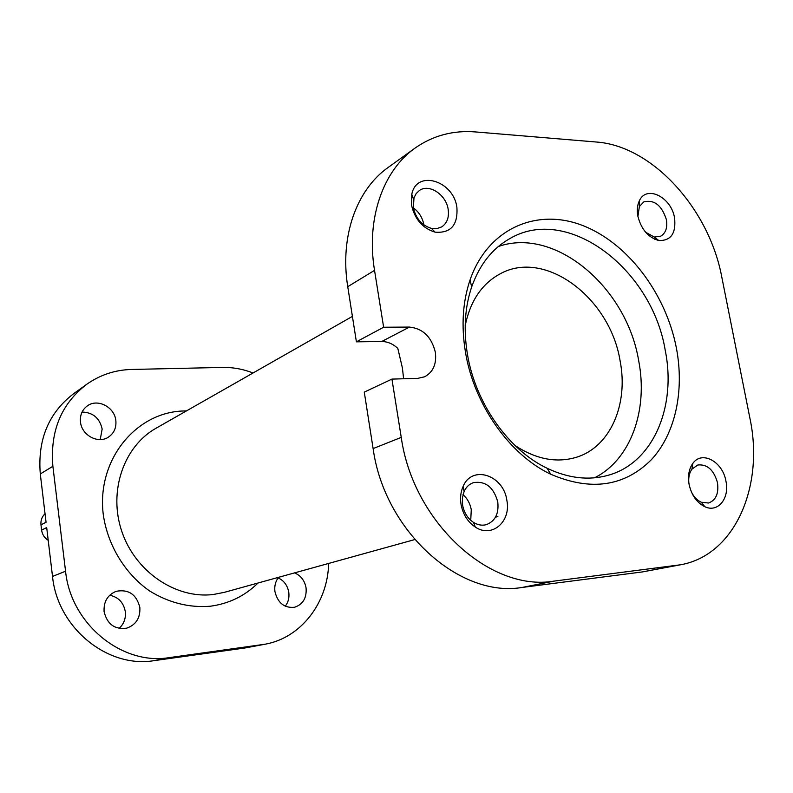 <?xml version="1.0" encoding="UTF-8"?>
<svg xmlns="http://www.w3.org/2000/svg" width="793" height="793" viewBox="0 0 793 793"><rect width="100%" height="100%" fill="white"/><g stroke="black" fill="none" stroke-linecap="round" stroke-linejoin="round"><path stroke-width="1.19" d="M461.03 504.368C462.934 514.34 467.682 521.903 475.294 527.058C491.918 538.467 511.257 521.586 506.866 500.363C503.585 474.957 471.934 464.51 463.053 486.575C460.693 491.957 460.019 497.895 461.03 504.368M462.587 505.052C464.044 512.665 467.672 518.444 473.49 522.389C477.733 525.006 481.985 525.769 486.268 524.679C495.179 521.249 499.015 513.676 497.766 501.959C493.712 487.279 485.623 480.836 473.52 482.61C469.347 484.017 466.225 486.961 464.133 491.432L462.388 497.925L462.587 505.052M470.735 520.287L471.27 509.701C470.15 503.565 467.394 498.549 462.993 494.673M411.537 205.149C414.838 219.364 422.699 228.374 435.119 232.171C450.801 233.36 458.057 225.083 456.887 207.34C453.546 180.576 416.533 169.315 411.775 194.315L411.537 205.149M413.361 207.697C415.879 218.561 421.896 225.45 431.402 228.364L436.884 228.612L441.751 226.877C447.123 223.18 449.254 217.332 448.164 209.332C446.172 194.681 429.072 183.361 419.368 190.518L416.147 193.611L413.996 197.814L413.361 207.697M423.858 224.845L423.819 224.597C422.491 217.639 419.011 212.068 413.391 207.875M637.84 216.083C641.25 229.395 648.238 237.533 658.795 240.527C670.957 240.894 676.211 233.34 674.556 217.857C671.284 197.08 646.503 184.7 639.386 200.738C637.294 205.07 636.779 210.185 637.84 216.083M645.631 232.24L654.245 237.018L660.559 236.264C665.704 233.261 667.656 227.73 666.398 219.651C661.768 205.288 654.235 199.37 643.797 201.898L639.376 206.557L637.909 216.439M689.107 484.444C691.555 495.268 696.819 502.693 704.878 506.737C717.952 513.021 729.768 498.341 725.952 481.222C722.75 461.556 701.815 450.146 692.745 463.518C688.879 469.05 687.67 476.018 689.107 484.444M691.437 492.017C693.905 496.943 697.176 500.343 701.24 502.227L708.516 503.02C715.93 500.274 718.914 493.484 717.477 482.679C713.859 469.962 707.316 464.064 697.82 464.985L691.952 469.139C689.424 472.697 688.374 477.198 688.81 482.63M676.389 348.008C684.537 390.721 675.517 433.672 651.331 459.742C624.428 486.555 590.924 491.402 550.828 474.283C509.473 454.795 473.798 404.261 465.392 351.725C461.169 325.606 462.725 301.697 470.041 279.979C487.536 229.147 535.741 207.905 581.309 224.994C627.015 241.964 665.773 293.004 676.389 348.008M467.374 353.886C475.225 402.874 508.442 449.958 547.081 468.247C568.472 478.357 588.852 480.697 608.231 475.265C653.174 462.953 676.726 406.66 665.208 350.199C651.925 269.035 567.808 204.376 509.83 238.594C492.314 248.496 479.596 264.604 471.676 286.897C464.867 307.208 463.429 329.541 467.374 353.886M594.512 477.822C630.97 459.613 648.357 409.803 638.623 360.379C626.539 287.383 555.328 226.481 498.341 246.514M403.617 378.767L402.408 367.992L397.818 348.385C392.922 343.845 387.559 341.555 381.72 341.515L356.394 341.833L383.634 327.231L374.534 270.373L347.75 286.689L356.394 341.833M391.93 379.104L401.248 437.379L373.116 448.59L364.274 392.119L391.93 379.104L417.832 378.35L424.602 376.794C433.176 372.125 436.765 363.947 435.347 352.251C431.551 336.916 422.927 328.52 409.475 327.073L383.634 327.231M104.091 611.641C107.164 624.21 114.698 629.721 126.702 628.165C136.029 624.825 140.42 617.916 139.846 607.448C136.535 594.453 128.674 589.06 116.244 591.291C107.59 594.869 103.546 601.649 104.091 611.641M109.702 595.246C118.385 597.05 123.589 602.521 125.314 611.671C125.968 618.411 123.896 623.992 119.089 628.393M80.49 422.035C81.659 435.179 97.955 444.05 108.165 437.29C113.944 433.454 116.502 427.863 115.837 420.538C114.628 407.146 97.678 398.245 87.428 405.818C82.185 409.684 79.865 415.086 80.49 422.035M82.066 412.053C92.959 412.4 99.65 418.06 102.158 429.043L100.225 439.58M278.611 577.304C275.478 581.319 274.259 586.077 274.933 591.598C277.798 603.037 284.35 608.261 294.59 607.26C302.985 604.405 306.812 597.972 306.078 587.94C304.7 580.565 300.864 575.549 294.54 572.893M278.155 577.889C284.003 580.635 287.542 585.442 288.781 592.331C289.455 597.644 288.285 602.274 285.272 606.219M414.709 539.587L224.389 592.331L213.218 594.512C176.046 599.111 135.494 571.971 121.904 531.667C108.036 491.442 123.787 446.251 156.132 428.18L352.409 316.397M258.022 583.014C244.799 596.019 228.86 603.76 210.204 606.239C189.16 607.914 168.949 602.819 149.56 590.934C125.066 573.755 107.798 545.485 103.328 514.954C96.211 460.327 135.762 412.122 183.619 410.972L186.464 410.903M465.194 325.695C470.219 301.122 481.797 283.874 499.917 273.962C545.069 248.516 610.114 298.009 620.086 360.815C628.68 404.202 610.342 447.143 576.164 457.343C556.359 463.201 535.969 459.246 514.994 445.488M401.248 437.379C413.143 522.478 490.342 592.054 553.861 581.13L680.652 564.765C735.091 555.13 764.462 486.01 749.891 418.109L721.759 276.926C709.091 208.936 652.441 145.932 596.356 142.016L475.622 131.945C453.239 130.141 433.087 135.494 415.165 148.013C383.019 170.564 365.989 218.68 374.534 270.373M328.639 563.446C327.836 602.432 301.39 637.671 265.219 644.194L244.809 648.01L154.139 660.638C107.848 668.539 57.532 628.076 52.516 576.432L46.688 527.563L41.603 530.091C42.247 534.522 44.448 537.922 48.214 540.311M45.042 513.775C41.93 516.709 40.572 520.396 40.978 524.837L46.053 522.25L40.294 473.956C37.509 439.669 48.601 412.935 73.571 393.744L86.645 384.347C100.116 374.861 115.094 369.895 131.588 369.459L222.397 367.427C232.805 367.238 243.025 369.082 253.056 372.978M265.219 644.194L169.315 657.615C122.201 665.664 70.775 624.141 65.561 571.228L52.883 466.294C49.979 431.184 61.23 403.875 86.645 384.347M40.978 524.837L41.603 530.091M373.116 448.59C384.337 531.023 459.583 598.19 522.091 587.454L642.37 571.931L680.652 564.765M415.165 148.013L388.203 167.412C356.533 189.646 339.632 236.552 347.75 286.689M381.72 341.515L409.475 327.073M261.551 644.798L244.809 648.01M52.883 466.294L40.294 473.956M65.561 571.228L52.516 576.432M169.315 657.615L154.139 660.638M675.914 565.518L642.37 571.931M553.861 581.13L522.091 587.454M473.49 522.389L475.294 527.058M431.402 228.364L435.119 232.171M654.245 237.018L658.795 240.527M654.562 239.169L656.079 238.435M701.24 502.227L704.878 506.737M547.081 468.247L550.828 474.283M497.885 516.54L495.466 517.205M471.676 286.897L470.041 279.979M691.952 469.139L692.745 463.518M639.376 206.557L639.386 200.738M413.54 199.4L411.775 194.315M464.133 491.432L463.053 486.575"/></g></svg>
